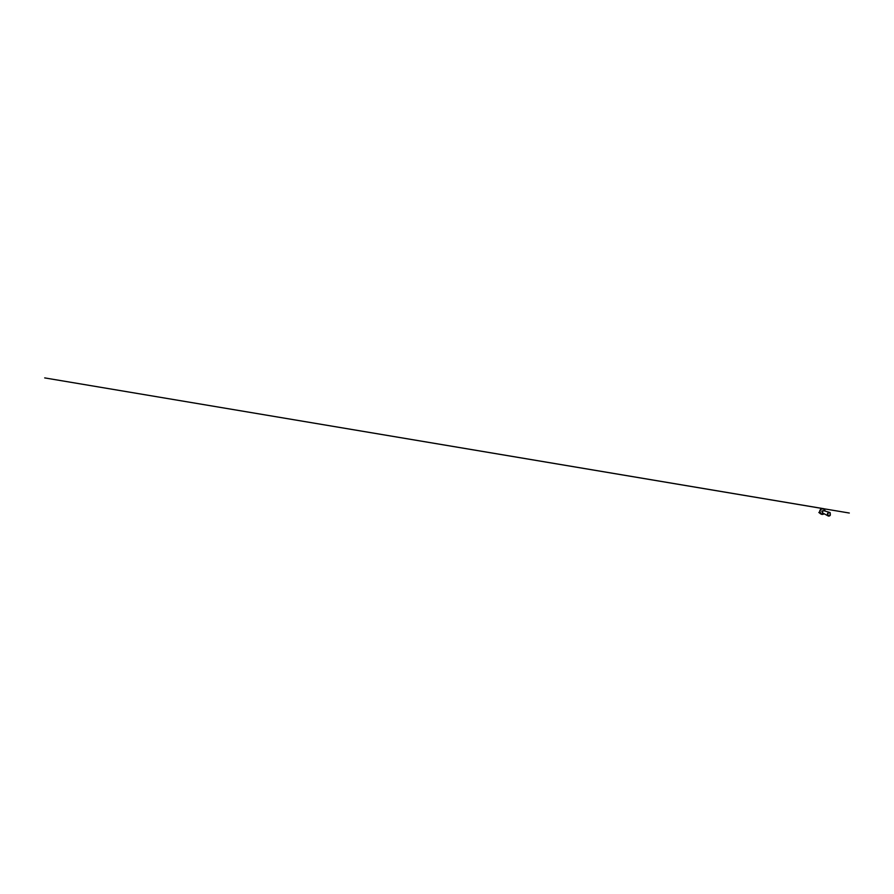 <?xml version="1.0" encoding="UTF-8"?>
<svg xmlns="http://www.w3.org/2000/svg" width="894" height="894" viewBox="0 0 894 894"><rect width="100%" height="100%" fill="white"/><g stroke="black" fill="none" stroke-linecap="round" stroke-linejoin="round"><path stroke-width="1.34" d="M820.837 513.882C821.798 514.62 823.195 514.519 824.112 513.748C823.206 514.542 821.787 514.642 820.815 513.894L820.781 513.882C819.832 513.156 819.452 511.714 819.954 510.508C820.446 509.301 821.731 508.53 822.905 508.686L824.324 509.334L825.207 511.111L823.475 508.854L821.24 509.077L819.832 511.033L820.837 513.882M822.905 508.686L822.849 508.675C821.675 508.53 820.401 509.289 819.91 510.485C819.418 511.692 819.798 513.122 820.737 513.838L820.759 513.86M830.168 512.698L830.325 515.145C829.833 515.95 828.872 516.319 828.157 515.939C827.464 515.57 827.162 514.519 827.542 513.603C827.911 512.698 828.861 512.15 829.61 512.385L830.168 512.698M830.168 512.854L829.978 515.525L828.112 515.704L827.788 513.592L828.906 512.564L830.168 512.854M825.117 511.089C824.972 509.837 824.011 508.921 822.938 508.798C821.798 508.585 820.424 509.491 820.055 510.575C819.586 511.603 819.943 513.178 820.893 513.815C821.742 514.486 823.061 514.497 824.044 513.715M824.201 513.804L820.614 513.849L819.753 512.597L819.943 510.53M822.301 512.53L821.809 511.066L823.05 510.709M822.938 510.753L821.877 511.2L822.256 512.418M822.782 513.033L822.279 511.457L823.743 510.686L822.212 511.625L822.782 513.033L828.157 515.939M825.296 511.133L824.1 509.044L822.759 508.585L823.843 508.72L44.7 377.905L849.3 513.033L822.804 508.585L820.726 509.234L820.055 510.575M829.61 512.385L823.743 510.686M820.748 513.949L818.826 512.441L820.748 513.949"/></g></svg>
